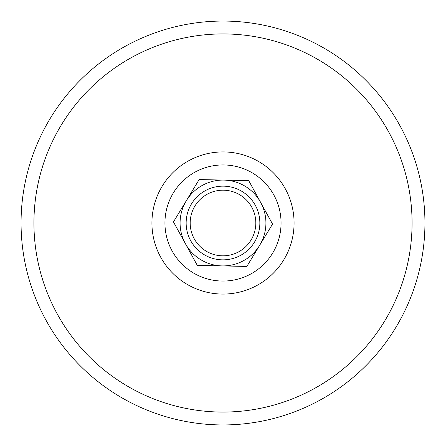 <?xml version="1.0" encoding="UTF-8"?>
<svg xmlns="http://www.w3.org/2000/svg" width="446" height="446" viewBox="0 0 446 446"><rect width="100%" height="100%" fill="white"/><g stroke="black" fill="none" stroke-linecap="round" stroke-linejoin="round"><path stroke-width="0.67" d="M276.185 246.281A58.058 58.058 0 0 1 199.719 276.185A58.058 58.058 0 0 1 169.815 199.719A58.058 58.058 0 0 1 246.281 169.815A58.058 58.058 0 0 1 276.185 246.281M396.204 298.814A189.071 189.071 0 0 1 147.186 396.204A189.071 189.071 0 0 1 49.796 147.186A189.071 189.071 0 0 1 298.814 49.796A189.071 189.071 0 0 1 396.204 298.814M407.995 303.977A201.943 201.943 0 0 1 142.023 407.995A201.943 201.943 0 0 1 38.005 142.023A201.943 201.943 0 0 1 303.977 38.005A201.943 201.943 0 0 1 407.995 303.977M255.809 223.719A32.814 32.814 0 0 1 222.281 255.809A32.814 32.814 0 0 1 190.191 222.281A32.814 32.814 0 0 1 223.719 190.191A32.814 32.814 0 0 1 255.809 223.719M259.845 223.808A36.856 36.856 0 0 0 205.277 190.687A36.856 36.856 0 0 0 203.878 254.504A36.856 36.856 0 0 0 259.845 223.808M222.058 265.905A42.911 42.911 0 0 0 260.626 202.361A42.911 42.911 0 0 0 186.316 200.733A42.911 42.911 0 0 0 222.058 265.905L197.288 265.359L173.461 221.913L199.172 179.554L248.712 180.641L272.539 224.087L246.828 266.446L222.058 265.905M194.501 288.11A71.07 71.07 0 0 1 157.89 194.501A71.07 71.07 0 0 1 251.499 157.89A71.07 71.07 0 0 1 288.11 251.499A71.07 71.07 0 0 1 194.501 288.11"/></g></svg>
